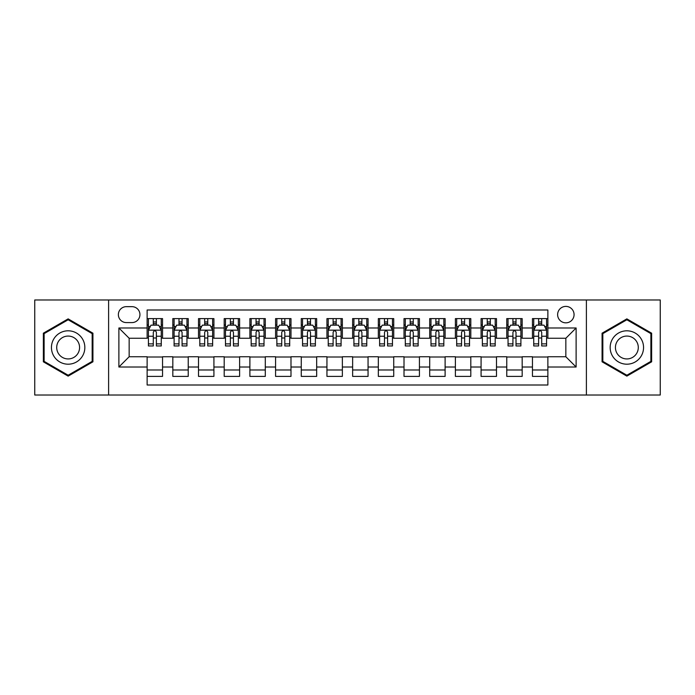 <?xml version="1.0" encoding="UTF-8"?>
<svg xmlns="http://www.w3.org/2000/svg" width="695" height="695" viewBox="0 0 695 695"><rect width="100%" height="100%" fill="white"/><g stroke="black" fill="none" stroke-linecap="round" stroke-linejoin="round"><path stroke-width="1.04" d="M565.843 306.399A8.218 8.218 0 0 0 557.625 314.618A8.218 8.218 0 0 0 565.843 322.836A8.218 8.218 0 0 0 574.07 314.618A8.218 8.218 0 0 0 565.843 306.399M586.398 395.021L660.25 395.021L660.25 299.979L586.398 299.979L586.398 395.021L108.602 395.021L108.602 299.979L34.75 299.979L34.75 395.021L108.602 395.021M547.869 318.605L532.457 318.605L532.457 327.979L522.18 327.979L522.18 338.257L532.457 338.257L532.457 327.979M522.18 327.979L522.18 318.605L506.768 318.605L506.768 327.979L496.491 327.979L496.491 338.257L506.768 338.257L506.768 327.979M496.491 327.979L496.491 318.605L481.079 318.605L481.079 327.979L470.802 327.979L470.802 338.257L481.079 338.257L481.079 327.979M470.802 327.979L470.802 318.605L455.39 318.605L455.39 327.979L445.113 327.979L445.113 338.257L455.39 338.257L455.39 327.979M445.113 327.979L445.113 318.605L429.701 318.605L429.701 327.979L419.424 327.979L419.424 338.257L429.701 338.257L429.701 327.979M419.424 327.979L419.424 318.605L404.012 318.605L404.012 327.979L393.735 327.979L393.735 338.257L404.012 338.257L404.012 327.979M393.735 327.979L393.735 318.605L378.323 318.605L378.323 327.979L368.055 327.979L368.055 338.257L378.323 338.257L378.323 327.979M368.055 327.979L368.055 318.605L352.634 318.605L352.634 327.979L342.366 327.979L342.366 338.257L352.634 338.257L352.634 327.979M342.366 327.979L342.366 318.605L326.945 318.605L326.945 327.979L316.677 327.979L316.677 338.257L326.945 338.257L326.945 327.979M316.677 327.979L316.677 318.605L301.265 318.605L301.265 327.979L290.988 327.979L290.988 338.257L301.265 338.257L301.265 327.979M290.988 327.979L290.988 318.605L275.576 318.605L275.576 327.979L265.299 327.979L265.299 338.257L275.576 338.257L275.576 327.979M265.299 327.979L265.299 318.605L249.887 318.605L249.887 327.979L239.61 327.979L239.61 338.257L249.887 338.257L249.887 327.979M239.61 327.979L239.61 318.605L224.198 318.605L224.198 327.979L213.921 327.979L213.921 338.257L224.198 338.257L224.198 327.979M213.921 327.979L213.921 318.605L198.509 318.605L198.509 327.979L188.232 327.979L188.232 338.257L198.509 338.257L198.509 327.979M188.232 327.979L188.232 318.605L172.82 318.605L172.82 338.257L162.543 338.257L162.543 318.605L147.132 318.605M147.132 376.395L162.543 376.395L162.543 356.743L172.82 356.743L172.82 376.395L188.232 376.395L188.232 356.743L198.509 356.743L198.509 367.021L188.232 367.021M198.509 367.021L198.509 376.395L213.921 376.395L213.921 356.743L224.198 356.743L224.198 367.021L213.921 367.021M224.198 367.021L224.198 376.395L239.61 376.395L239.61 356.743L249.887 356.743L249.887 367.021L239.61 367.021M249.887 367.021L249.887 376.395L265.299 376.395L265.299 356.743L275.576 356.743L275.576 367.021L265.299 367.021M275.576 367.021L275.576 376.395L290.988 376.395L290.988 356.743L301.265 356.743L301.265 367.021L290.988 367.021M301.265 367.021L301.265 376.395L316.677 376.395L316.677 356.743L326.945 356.743L326.945 367.021L316.677 367.021M326.945 367.021L326.945 376.395L342.366 376.395L342.366 356.743L352.634 356.743L352.634 367.021L342.366 367.021M352.634 367.021L352.634 376.395L368.055 376.395L368.055 356.743L378.323 356.743L378.323 367.021L368.055 367.021M378.323 367.021L378.323 376.395L393.735 376.395L393.735 356.743L404.012 356.743L404.012 367.021L393.735 367.021M404.012 367.021L404.012 376.395L419.424 376.395L419.424 356.743L429.701 356.743L429.701 367.021L419.424 367.021M429.701 367.021L429.701 376.395L445.113 376.395L445.113 356.743L455.39 356.743L455.39 367.021L445.113 367.021M455.39 367.021L455.39 376.395L470.802 376.395L470.802 356.743L481.079 356.743L481.079 367.021L470.802 367.021M481.079 367.021L481.079 376.395L496.491 376.395L496.491 356.743L506.768 356.743L506.768 367.021L496.491 367.021M506.768 367.021L506.768 376.395L522.18 376.395L522.18 356.743L532.457 356.743L532.457 367.021L522.18 367.021M126.325 322.584L131.981 322.584A7.966 7.966 0 0 0 139.938 314.618A7.966 7.966 0 0 0 131.981 306.66L126.325 306.66A7.966 7.966 0 0 0 118.367 314.618A7.966 7.966 0 0 0 126.325 322.584M586.398 299.979L108.602 299.979M547.869 327.979L547.869 309.996L147.132 309.996L147.132 338.257L129.157 338.257L129.157 356.743L147.132 356.743L147.132 385.004L547.869 385.004L547.869 356.743L565.843 356.743L565.843 338.257L547.869 338.257L547.869 327.979L576.12 327.979L576.12 367.021L547.869 367.021M147.132 367.021L118.88 367.021L118.88 327.979L147.132 327.979M532.457 367.021L532.457 376.395L547.869 376.395M147.132 325.025L148.417 325.025M153.3 325.025L156.384 325.025M161.266 325.025L162.543 325.025M147.132 337.996L148.417 337.996M153.3 337.996L156.384 337.996M161.266 337.996L162.543 337.996M147.132 357.004L162.543 357.004M147.132 369.975L162.543 369.975M172.82 337.996L174.106 337.996M178.989 337.996L182.073 337.996M186.955 337.996L188.232 337.996M172.82 325.025L174.106 325.025M178.989 325.025L182.073 325.025M186.955 325.025L188.232 325.025M172.82 357.004L188.232 357.004M172.82 369.975L188.232 369.975M198.509 357.004L213.921 357.004M198.509 369.975L213.921 369.975M198.509 325.025L199.795 325.025M204.678 325.025L207.762 325.025M212.635 325.025L213.921 325.025M198.509 337.996L199.795 337.996M204.678 337.996L207.762 337.996M212.635 337.996L213.921 337.996M224.198 357.004L239.61 357.004M224.198 369.975L239.61 369.975M224.198 325.025L225.484 325.025M230.366 325.025L233.442 325.025M238.324 325.025L239.61 325.025M224.198 337.996L225.484 337.996M230.366 337.996L233.442 337.996M238.324 337.996L239.61 337.996M249.887 357.004L265.299 357.004M249.887 369.975L265.299 369.975M249.887 325.025L251.173 325.025M256.055 325.025L259.131 325.025M264.013 325.025L265.299 325.025M249.887 337.996L251.173 337.996M256.055 337.996L259.131 337.996M264.013 337.996L265.299 337.996M275.576 357.004L290.988 357.004M275.576 369.975L290.988 369.975M275.576 325.025L276.862 325.025M281.736 325.025L284.82 325.025M289.702 325.025L290.988 325.025M275.576 337.996L276.862 337.996M281.736 337.996L284.82 337.996M289.702 337.996L290.988 337.996M301.265 357.004L316.677 357.004M301.265 369.975L316.677 369.975M301.265 325.025L302.542 325.025M307.425 325.025L310.509 325.025M315.391 325.025L316.677 325.025M301.265 337.996L302.542 337.996M307.425 337.996L310.509 337.996M315.391 337.996L316.677 337.996M326.945 357.004L342.366 357.004M326.945 369.975L342.366 369.975M326.945 325.025L328.231 325.025M333.113 325.025L336.198 325.025M341.08 325.025L342.366 325.025M326.945 337.996L328.231 337.996M333.113 337.996L336.198 337.996M341.08 337.996L342.366 337.996M352.634 357.004L368.055 357.004M352.634 369.975L368.055 369.975M352.634 325.025L353.92 325.025M358.802 325.025L361.887 325.025M366.769 325.025L368.055 325.025M352.634 337.996L353.92 337.996M358.802 337.996L361.887 337.996M366.769 337.996L368.055 337.996M378.323 357.004L393.735 357.004M378.323 369.975L393.735 369.975M378.323 325.025L379.609 325.025M384.491 325.025L387.575 325.025M392.458 325.025L393.735 325.025M378.323 337.996L379.609 337.996M384.491 337.996L387.575 337.996M392.458 337.996L393.735 337.996M404.012 357.004L419.424 357.004M404.012 369.975L419.424 369.975M404.012 325.025L405.298 325.025M410.18 325.025L413.264 325.025M418.138 325.025L419.424 325.025M404.012 337.996L405.298 337.996M410.18 337.996L413.264 337.996M418.138 337.996L419.424 337.996M429.701 357.004L445.113 357.004M429.701 369.975L445.113 369.975M429.701 325.025L430.987 325.025M435.869 325.025L438.945 325.025M443.827 325.025L445.113 325.025M429.701 337.996L430.987 337.996M435.869 337.996L438.945 337.996M443.827 337.996L445.113 337.996M455.39 357.004L470.802 357.004M455.39 369.975L470.802 369.975M455.39 325.025L456.676 325.025M461.558 325.025L464.634 325.025M469.516 325.025L470.802 325.025M455.39 337.996L456.676 337.996M461.558 337.996L464.634 337.996M469.516 337.996L470.802 337.996M481.079 357.004L496.491 357.004M481.079 369.975L496.491 369.975M481.079 325.025L482.365 325.025M487.238 325.025L490.322 325.025M495.205 325.025L496.491 325.025M481.079 337.996L482.365 337.996M487.238 337.996L490.322 337.996M495.205 337.996L496.491 337.996M506.768 357.004L522.18 357.004M506.768 369.975L522.18 369.975M506.768 325.025L508.045 325.025M512.927 325.025L516.011 325.025M520.894 325.025L522.18 325.025M506.768 337.996L508.045 337.996M512.927 337.996L516.011 337.996M520.894 337.996L522.18 337.996M532.457 357.004L547.869 357.004M532.457 369.975L547.869 369.975M532.457 325.025L533.734 325.025M538.616 325.025L541.7 325.025M546.583 325.025L547.869 325.025M532.457 337.996L533.734 337.996M538.616 337.996L541.7 337.996M546.583 337.996L547.869 337.996M129.157 338.257L118.88 327.979M129.157 356.743L118.88 367.021M576.12 327.979L565.843 338.257M576.12 367.021L565.843 356.743M68.145 376.125L92.93 361.808L92.93 333.192L68.145 318.875L43.359 333.192L43.359 361.808L68.145 376.125M651.641 333.192L626.855 318.875L602.07 333.192L602.07 361.808L626.855 376.125L651.641 361.808L651.641 333.192M156.384 321.941L153.3 321.941M161.266 343.869L156.384 343.869L156.384 345.962L161.266 345.962L161.266 330.29L158.695 325.156L150.989 325.156L148.417 330.29L148.417 345.962L153.3 345.962L153.3 343.869L148.417 343.869M148.417 330.29L148.417 318.605M161.266 330.29L161.266 318.605M153.3 325.156L153.3 318.605M156.384 318.605L156.384 325.156M156.384 343.869L156.384 332.219C155.359 330.238 154.325 330.238 153.3 332.219L153.3 343.869M68.145 330.803A16.697 16.697 0 0 0 51.447 347.5A16.697 16.697 0 0 0 68.145 364.197A16.697 16.697 0 0 0 84.842 347.5A16.697 16.697 0 0 0 68.145 330.803M68.145 336.067A11.433 11.433 0 0 0 56.712 347.5A11.433 11.433 0 0 0 68.145 358.933A11.433 11.433 0 0 0 79.578 347.5A11.433 11.433 0 0 0 68.145 336.067M92.166 361.365L68.145 375.231L44.124 361.365L44.124 333.635L68.145 319.769L92.166 333.635L92.166 361.365M612.399 339.151A16.697 16.697 0 0 0 618.507 361.956A16.697 16.697 0 0 0 641.32 355.849A16.697 16.697 0 0 0 635.204 333.044A16.697 16.697 0 0 0 612.399 339.151M616.96 341.784A11.433 11.433 0 0 0 621.139 357.404A11.433 11.433 0 0 0 636.759 353.216A11.433 11.433 0 0 0 632.572 337.596A11.433 11.433 0 0 0 616.96 341.784M650.876 333.635L650.876 361.365L626.855 375.231L602.834 361.365L602.834 333.635L626.855 319.769L650.876 333.635M182.073 321.941L178.989 321.941M186.955 343.869L182.073 343.869L182.073 345.962L186.955 345.962L186.955 330.29L184.384 325.156L176.678 325.156L174.106 330.29L174.106 345.962L178.989 345.962L178.989 343.869L174.106 343.869M174.106 330.29L174.106 318.605M186.955 330.29L186.955 318.605M178.989 325.156L178.989 318.605M182.073 318.605L182.073 325.156M182.073 343.869L182.073 332.219C181.048 330.238 180.014 330.238 178.989 332.219L178.989 343.869M207.762 321.941L204.678 321.941M212.635 343.869L207.762 343.869L207.762 345.962L212.635 345.962L212.635 330.29L210.072 325.156L202.367 325.156L199.795 330.29L199.795 345.962L204.678 345.962L204.678 343.869L199.795 343.869M199.795 330.29L199.795 318.605M212.635 330.29L212.635 318.605M204.678 325.156L204.678 318.605M207.762 318.605L207.762 325.156M207.762 343.869L207.762 332.219C206.728 330.238 205.703 330.238 204.678 332.219L204.678 343.869M233.442 321.941L230.366 321.941M238.324 343.869L233.442 343.869L233.442 345.962L238.324 345.962L238.324 330.29L235.761 325.156L228.056 325.156L225.484 330.29L225.484 345.962L230.366 345.962L230.366 343.869L225.484 343.869M225.484 330.29L225.484 318.605M238.324 330.29L238.324 318.605M230.366 325.156L230.366 318.605M233.442 318.605L233.442 325.156M233.442 343.869L233.442 332.219C232.417 330.238 231.392 330.238 230.366 332.219L230.366 343.869M259.131 321.941L256.055 321.941M264.013 343.869L259.131 343.869L259.131 345.962L264.013 345.962L264.013 330.29L261.442 325.156L253.736 325.156L251.173 330.29L251.173 345.962L256.055 345.962L256.055 343.869L251.173 343.869M251.173 330.29L251.173 318.605M264.013 330.29L264.013 318.605M256.055 325.156L256.055 318.605M259.131 318.605L259.131 325.156M259.131 343.869L259.131 332.219C258.106 330.238 257.081 330.238 256.055 332.219L256.055 343.869M284.82 321.941L281.736 321.941M289.702 343.869L284.82 343.869L284.82 345.962L289.702 345.962L289.702 330.29L287.131 325.156L279.425 325.156L276.862 330.29L276.862 345.962L281.736 345.962L281.736 343.869L276.862 343.869M276.862 330.29L276.862 318.605M289.702 330.29L289.702 318.605M281.736 325.156L281.736 318.605M284.82 318.605L284.82 325.156M284.82 343.869L284.82 332.219C283.795 330.238 282.769 330.238 281.736 332.219L281.736 343.869M310.509 321.941L307.425 321.941M315.391 343.869L310.509 343.869L310.509 345.962L315.391 345.962L315.391 330.29L312.82 325.156L305.114 325.156L302.542 330.29L302.542 345.962L307.425 345.962L307.425 343.869L302.542 343.869M302.542 330.29L302.542 318.605M315.391 330.29L315.391 318.605M307.425 325.156L307.425 318.605M310.509 318.605L310.509 325.156M310.509 343.869L310.509 332.219C309.483 330.238 308.458 330.238 307.425 332.219L307.425 343.869M336.198 321.941L333.113 321.941M341.08 343.869L336.198 343.869L336.198 345.962L341.08 345.962L341.08 330.29L338.508 325.156L330.803 325.156L328.231 330.29L328.231 345.962L333.113 345.962L333.113 343.869L328.231 343.869M328.231 330.29L328.231 318.605M341.08 330.29L341.08 318.605M333.113 325.156L333.113 318.605M336.198 318.605L336.198 325.156M336.198 343.869L336.198 332.219C335.172 330.238 334.147 330.238 333.113 332.219L333.113 343.869M361.887 321.941L358.802 321.941M366.769 343.869L361.887 343.869L361.887 345.962L366.769 345.962L366.769 330.29L364.197 325.156L356.492 325.156L353.92 330.29L353.92 345.962L358.802 345.962L358.802 343.869L353.92 343.869M353.92 330.29L353.92 318.605M366.769 330.29L366.769 318.605M358.802 325.156L358.802 318.605M361.887 318.605L361.887 325.156M361.887 343.869L361.887 332.219C360.861 330.238 359.828 330.238 358.802 332.219L358.802 343.869M387.575 321.941L384.491 321.941M392.458 343.869L387.575 343.869L387.575 345.962L392.458 345.962L392.458 330.29L389.886 325.156L382.181 325.156L379.609 330.29L379.609 345.962L384.491 345.962L384.491 343.869L379.609 343.869M379.609 330.29L379.609 318.605M392.458 330.29L392.458 318.605M384.491 325.156L384.491 318.605M387.575 318.605L387.575 325.156M387.575 343.869L387.575 332.219C386.55 330.238 385.517 330.238 384.491 332.219L384.491 343.869M413.264 321.941L410.18 321.941M418.138 343.869L413.264 343.869L413.264 345.962L418.138 345.962L418.138 330.29L415.575 325.156L407.869 325.156L405.298 330.29L405.298 345.962L410.18 345.962L410.18 343.869L405.298 343.869M405.298 330.29L405.298 318.605M418.138 330.29L418.138 318.605M410.18 325.156L410.18 318.605M413.264 318.605L413.264 325.156M413.264 343.869L413.264 332.219C412.231 330.238 411.205 330.238 410.18 332.219L410.18 343.869M438.945 321.941L435.869 321.941M443.827 343.869L438.945 343.869L438.945 345.962L443.827 345.962L443.827 330.29L441.264 325.156L433.558 325.156L430.987 330.29L430.987 345.962L435.869 345.962L435.869 343.869L430.987 343.869M430.987 330.29L430.987 318.605M443.827 330.29L443.827 318.605M435.869 325.156L435.869 318.605M438.945 318.605L438.945 325.156M438.945 343.869L438.945 332.219C437.919 330.238 436.894 330.238 435.869 332.219L435.869 343.869M464.634 321.941L461.558 321.941M469.516 343.869L464.634 343.869L464.634 345.962L469.516 345.962L469.516 330.29L466.944 325.156L459.239 325.156L456.676 330.29L456.676 345.962L461.558 345.962L461.558 343.869L456.676 343.869M456.676 330.29L456.676 318.605M469.516 330.29L469.516 318.605M461.558 325.156L461.558 318.605M464.634 318.605L464.634 325.156M464.634 343.869L464.634 332.219C463.608 330.238 462.583 330.238 461.558 332.219L461.558 343.869M490.322 321.941L487.238 321.941M495.205 343.869L490.322 343.869L490.322 345.962L495.205 345.962L495.205 330.29L492.633 325.156L484.928 325.156L482.365 330.29L482.365 345.962L487.238 345.962L487.238 343.869L482.365 343.869M482.365 330.29L482.365 318.605M495.205 330.29L495.205 318.605M487.238 325.156L487.238 318.605M490.322 318.605L490.322 325.156M490.322 343.869L490.322 332.219C489.297 330.238 488.272 330.238 487.238 332.219L487.238 343.869M516.011 321.941L512.927 321.941M520.894 343.869L516.011 343.869L516.011 345.962L520.894 345.962L520.894 330.29L518.322 325.156L510.617 325.156L508.045 330.29L508.045 345.962L512.927 345.962L512.927 343.869L508.045 343.869M508.045 330.29L508.045 318.605M520.894 330.29L520.894 318.605M512.927 325.156L512.927 318.605M516.011 318.605L516.011 325.156M516.011 343.869L516.011 332.219C514.986 330.238 513.961 330.238 512.927 332.219L512.927 343.869M541.7 321.941L538.616 321.941M546.583 343.869L541.7 343.869L541.7 345.962L546.583 345.962L546.583 330.29L544.011 325.156L536.305 325.156L533.734 330.29L533.734 345.962L538.616 345.962L538.616 343.869L533.734 343.869M533.734 330.29L533.734 318.605M546.583 330.29L546.583 318.605M538.616 325.156L538.616 318.605M541.7 318.605L541.7 325.156M541.7 343.869L541.7 332.219C540.675 330.238 539.65 330.238 538.616 332.219L538.616 343.869M172.82 367.021L162.543 367.021M172.82 327.979L162.543 327.979M161.197 330.16L148.487 330.16M148.417 326.563L150.285 326.563M159.398 326.563L161.266 326.563M153.3 336.241L148.417 336.241M161.266 336.241L156.384 336.241M156.384 323.575L153.3 323.575M186.886 330.16L174.167 330.16M174.106 326.563L175.965 326.563M185.087 326.563L186.955 326.563M178.989 336.241L174.106 336.241M186.955 336.241L182.073 336.241M182.073 323.575L178.989 323.575M212.574 330.16L199.856 330.16M199.795 326.563L201.654 326.563M210.776 326.563L212.635 326.563M204.678 336.241L199.795 336.241M212.635 336.241L207.762 336.241M207.762 323.575L204.678 323.575M238.263 330.16L225.545 330.16M225.484 326.563L227.343 326.563M236.465 326.563L238.324 326.563M230.366 336.241L225.484 336.241M238.324 336.241L233.442 336.241M233.442 323.575L230.366 323.575M263.952 330.16L251.234 330.16M251.173 326.563L253.032 326.563M262.154 326.563L264.013 326.563M256.055 336.241L251.173 336.241M264.013 336.241L259.131 336.241M259.131 323.575L256.055 323.575M289.641 330.16L276.923 330.16M276.862 326.563L278.721 326.563M287.843 326.563L289.702 326.563M281.736 336.241L276.862 336.241M289.702 336.241L284.82 336.241M284.82 323.575L281.736 323.575M315.33 330.16L302.612 330.16M302.542 326.563L304.41 326.563M313.532 326.563L315.391 326.563M307.425 336.241L302.542 336.241M315.391 336.241L310.509 336.241M310.509 323.575L307.425 323.575M341.01 330.16L328.301 330.16M328.231 326.563L330.099 326.563M339.212 326.563L341.08 326.563M333.113 336.241L328.231 336.241M341.08 336.241L336.198 336.241M336.198 323.575L333.113 323.575M366.699 330.16L353.99 330.16M353.92 326.563L355.788 326.563M364.901 326.563L366.769 326.563M358.802 336.241L353.92 336.241M366.769 336.241L361.887 336.241M361.887 323.575L358.802 323.575M392.388 330.16L379.67 330.16M379.609 326.563L381.468 326.563M390.59 326.563L392.458 326.563M384.491 336.241L379.609 336.241M392.458 336.241L387.575 336.241M387.575 323.575L384.491 323.575M418.077 330.16L405.359 330.16M405.298 326.563L407.157 326.563M416.279 326.563L418.138 326.563M410.18 336.241L405.298 336.241M418.138 336.241L413.264 336.241M413.264 323.575L410.18 323.575M443.766 330.16L431.048 330.16M430.987 326.563L432.846 326.563M441.968 326.563L443.827 326.563M435.869 336.241L430.987 336.241M443.827 336.241L438.945 336.241M438.945 323.575L435.869 323.575M469.455 330.16L456.737 330.16M456.676 326.563L458.535 326.563M467.657 326.563L469.516 326.563M461.558 336.241L456.676 336.241M469.516 336.241L464.634 336.241M464.634 323.575L461.558 323.575M495.144 330.16L482.426 330.16M482.365 326.563L484.224 326.563M493.346 326.563L495.205 326.563M487.238 336.241L482.365 336.241M495.205 336.241L490.322 336.241M490.322 323.575L487.238 323.575M520.833 330.16L508.115 330.16M508.045 326.563L509.913 326.563M519.035 326.563L520.894 326.563M512.927 336.241L508.045 336.241M520.894 336.241L516.011 336.241M516.011 323.575L512.927 323.575M546.513 330.16L533.803 330.16M533.734 326.563L535.602 326.563M544.715 326.563L546.583 326.563M538.616 336.241L533.734 336.241M546.583 336.241L541.7 336.241M541.7 323.575L538.616 323.575"/></g></svg>
